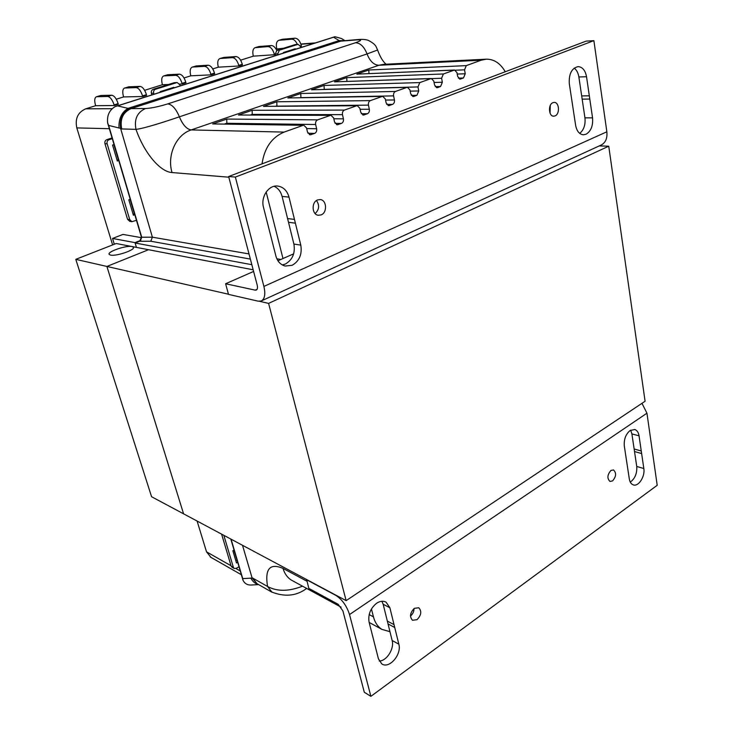 <?xml version="1.0" encoding="UTF-8"?>
<svg xmlns="http://www.w3.org/2000/svg" width="733" height="733" viewBox="0 0 733 733"><rect width="100%" height="100%" fill="white"/><g stroke="black" fill="none" stroke-linecap="round" stroke-linejoin="round"><path stroke-width="1.1" d="M110.491 255.075C116.025 256.577 135.669 249.843 133.397 247.259L131.986 246.545C126.342 245.134 107.027 251.74 109.18 254.378L110.491 255.075M259.537 301.318L268.599 303.389L608.747 146.197L645.086 401.244L346.141 600.639L183.571 513.824L106.899 266.455L148.524 249.715L106.899 266.455L183.571 513.824L151.575 496.736L75.792 259.345L116.199 243.512L136.42 247.387L135 242.623L112.543 238.454L114.311 244.254M228.467 294.217L75.792 259.345M608.747 146.197L599.246 145.922M346.141 600.639L268.599 303.389M379.263 661.047C386.786 660.964 394.491 648.604 392.146 640.514L398.834 644.188C401.931 654.514 389.067 669.403 381.701 663.814L378.43 658.83L369.075 622.097C367.929 614.584 370.449 608.289 376.634 603.241C380.097 601.005 383.24 600.657 386.089 602.196L389.883 607.739L383.167 604.267L381.911 601.262M630.279 482.112C635.016 478.612 637.169 473.39 636.73 466.445L634.521 451.546L641.632 453.553L643.821 468.524C645.269 476.505 638.397 487.097 633.165 484.852C631.131 484.046 629.839 482.076 629.308 478.933L624.305 446.003C623.801 439.36 625.753 434.193 630.16 430.482L634.805 429.52C637.059 430.317 638.48 432.424 639.048 435.833L641.256 450.987L634.146 448.99L631.901 433.918L630.655 430.179M610.937 470.467L613.512 469.954C616.545 472.913 616.233 476.569 612.577 480.903L609.966 481.434C606.951 478.438 607.272 474.782 610.937 470.467M414.319 608.326L418.781 607.767C421.887 611.258 421.301 615.234 417.013 619.697L412.487 620.255C409.426 616.719 410.031 612.742 414.319 608.326M410.489 616.05C412.78 614.098 413.962 611.597 414.044 608.527M398.834 644.188L394.739 627.521L388.041 623.93L383.167 604.267M394.739 627.521L389.883 607.739M634.521 451.546L634.146 448.99M641.632 453.553L641.256 450.987M392.146 640.514L388.041 623.93M336.044 595.251L335.833 595.379C342.155 599.475 346.718 605.861 349.531 614.547L370.88 696.35L364.301 692.264L342.907 610.919L338.197 604.322L308.822 588.379L306.651 579.546M387.336 621.089L394.042 624.653M335.833 595.379L306.44 579.675M641.971 403.324L646.946 413.201L657.208 485.292L370.88 696.35M197.104 521.053L206.523 551.839L210.957 557.373M237.061 560.204L233.937 550.126M235.824 560.754L236.896 560.113M234.056 550.052L232.865 550.767L236.484 562.971L237.666 562.257M232.059 567.232L231.142 566.078L221.595 534.128M238.985 566.71L236.328 568.322L234.166 568.432L233.378 567.351L223.84 535.328M369.166 614.566L373.445 616.856L371.448 608.94M373.445 616.856C374.957 622.592 377.77 626.761 381.884 629.363L389.965 631.699M258.621 584.595L250.979 585.035C247.259 585.117 244.593 583.505 242.989 580.224L242.742 578.621L252.125 578.071L242.513 545.306M242.742 578.621L231.078 539.195M242.989 580.224L230.803 539.048M250.842 578.099C252.674 581.626 255.148 583.725 258.263 584.393M272.053 592.264L267.545 586.455C264.723 568.863 269.891 562.852 283.039 568.414L306.852 581.177M252.125 578.071L257.146 583.752M302.518 586.171C288.747 591.568 277.092 591.659 267.545 586.455L251.987 577.677M300.557 46.445L301.455 46.161L301.327 45.583C299.953 40.883 297.845 38.409 295.005 38.18L282.443 39.252L278.723 40.342L282.443 39.252M283.396 48.305L276.011 49.047M276.726 50.412C275.159 47.196 273.345 45.574 271.302 45.556L267.939 46.6C270.743 46.866 272.859 49.386 274.289 54.15L274.426 54.728L275.388 54.425M274.426 54.728L253.334 56.166L240.607 60.161M235.916 56.56L232.416 57.65C235.174 57.962 237.3 60.546 238.793 65.393L238.94 65.988L242.44 64.88L242.293 64.284C240.8 59.446 238.683 56.872 235.916 56.56L223.812 57.403L219.882 58.558L223.812 57.403M238.94 65.988L218.324 67.17L212.772 68.911M208.099 65.219L204.489 66.346C207.201 66.685 209.326 69.314 210.875 74.244L211.031 74.839L214.641 73.694L214.494 73.098C212.946 68.178 210.82 65.558 208.099 65.219L196.224 65.943L192.202 67.124L196.224 65.943M211.031 74.839L190.818 75.811L184.02 77.945M179.374 74.161L175.645 75.325C178.302 75.701 180.446 78.385 182.05 83.37L182.215 83.983L185.944 82.792L185.779 82.188C184.185 77.203 182.05 74.528 179.374 74.161L167.756 74.748L163.624 75.966L167.756 74.748M182.215 83.983L179.612 84.075M168.517 84.497L162.433 84.726L144.63 90.315M140.021 86.402L136.127 87.621C138.72 88.042 140.855 90.8 142.55 95.886L142.724 96.509L146.618 95.272L146.444 94.658C144.768 89.573 142.623 86.824 140.021 86.402L128.779 86.815L124.5 88.079L128.779 86.815M142.724 96.509L123.584 96.93L116.272 99.23M111.7 95.226L107.678 96.472C110.216 96.93 112.36 99.743 114.11 104.901L114.293 105.525L118.315 104.251L118.132 103.628C116.391 98.479 114.247 95.675 111.7 95.226L100.742 95.492L96.353 96.793L100.742 95.492M114.293 105.525L95.638 105.708L85.697 108.832C77.854 112.286 74.894 118.645 76.818 127.908L112.616 244.914M140.873 240.305L135 242.623M141.57 237.703L122.961 234.413L112.543 238.454M96.353 96.793C94.557 97.736 94.264 100.503 95.464 105.094L95.638 105.708M124.5 88.079C122.64 89.041 122.274 91.79 123.41 96.325L123.584 96.93M163.624 75.966C161.672 76.947 161.223 79.668 162.268 84.13L162.433 84.726M192.202 67.124C190.186 68.123 189.673 70.817 190.662 75.224L190.818 75.811M219.882 58.558C217.811 59.565 217.243 62.241 218.177 66.593L218.324 67.17M267.939 46.6L255.111 47.654C252.977 48.671 252.335 51.319 253.197 55.598L253.334 56.166M278.723 40.342C276.543 41.369 275.855 43.998 276.671 48.231L276.799 48.799M107.678 96.472L96.765 96.729M136.127 87.621L124.922 88.015M175.645 75.325L164.064 75.893M204.489 66.346L192.642 67.051M232.416 57.65L220.34 58.475M271.302 45.556L258.914 46.536L255.111 47.654M295.005 38.18L291.734 39.197L279.2 40.26M291.734 39.197C293.924 39.225 295.793 40.956 297.341 44.374M278.009 54.81L277.77 53.811L279.392 50.165L298.102 44.319L300.585 46.573L300.814 47.563M283.561 53.051L283.433 52.51L295.252 48.754L295.381 49.285M275.663 55.561L275.287 53.985L276.9 50.348L295.142 44.594L298.102 44.319M292.879 49.505L293.008 50.046M112.286 138.656L108.997 139.756C107.357 140.507 106.743 141.854 107.137 143.796L129.732 219.625L131.885 221.678L136.466 220.34M112.067 137.914L106.816 139.664C105.186 140.415 104.572 141.762 104.956 143.695L127.542 219.286L129.869 221.366M127.542 219.286L129.732 219.625M130.227 199.284L128.816 199.807L133.388 215.236L134.799 214.705M118.755 160.518L117.307 161.022L112.57 145.052L114.036 144.566M113.89 144.612L118.361 159.739L117.06 160.188M133.085 214.192L134.506 213.734M130.089 199.339L134.35 213.715M180.208 85.908L179.924 84.854L177.148 82.508L155.469 89.252C153.912 89.948 153.307 91.258 153.673 93.183L153.967 94.245M177.065 82.517L174.179 82.71L153.188 89.325C151.63 90.022 151.035 91.323 151.392 93.247L151.859 94.914M173.959 87.887L173.803 87.319L160.197 91.643L160.353 92.211M171.806 88.574L171.65 88.006M457.227 74.06L465.244 73.758L464.53 69.837L466.289 65.631L481.141 60.207L486.437 59.162C494.189 59.199 500.456 63.395 505.248 71.761M465.244 73.758L463.485 77.973L460.095 79.127L457.694 76.553L456.961 72.613L454.524 70.02L443.401 73.978L441.605 78.257L442.356 82.233L440.56 86.512L437.683 87.584L437.033 87.703L434.577 85.11L433.808 81.125L431.297 78.504L419.807 82.582L417.966 86.934L418.763 90.956L416.93 95.308L413.962 96.417L413.256 96.545L410.737 93.925L409.93 89.893L407.356 87.254L395.472 91.46C393.942 92.248 393.319 93.723 393.594 95.886L394.436 99.963C394.711 102.116 394.079 103.591 392.549 104.388L388.728 105.662L386.154 103.023L385.301 98.937L382.663 96.28L370.367 100.623C368.791 101.429 368.149 102.932 368.442 105.121L369.322 109.254C369.624 111.434 368.974 112.937 367.398 113.752L363.412 115.072L360.783 112.415L359.876 108.273L357.182 105.589L344.446 110.078C342.815 110.912 342.164 112.433 342.476 114.66L343.411 118.847C343.722 121.055 343.062 122.585 341.431 123.428L337.272 124.784L334.578 122.109L333.634 117.912L330.876 115.209L317.673 119.855C315.987 120.707 315.318 122.255 315.648 124.509L316.638 128.751C316.968 130.996 316.299 132.545 314.613 133.415L310.261 134.817L307.512 132.123L306.513 127.863L303.7 125.141L284.111 132.096L191.221 129.924L378.833 65.274L481.141 60.207M262.038 163.871C264.402 147.929 271.76 137.337 284.111 132.096M266.171 192L282.975 258.538M344.849 40.59L341.431 38.501L334.917 36.714L115.264 106.551C109.373 109.996 106.835 115.484 107.659 123.025L108.631 125.416L120.588 128.376L152.391 237.18L150.787 241.23L250.365 259.088M108.631 125.416L141.735 237.272L140.14 241.285L150.787 241.23M107.659 123.025L141.46 237.226L139.673 241.203L135.11 243.008L251.84 264.705M120.725 128.916L135.981 129.356C144.053 152.574 159.876 171.824 172.026 172.557C166.794 155.259 176.149 134.661 191.221 129.924C186.695 129.237 182.755 124.876 179.393 116.822C164.586 121.87 143.705 128.605 135.981 129.356C134.029 119.241 137.208 112.305 145.51 108.53C151.227 108.227 158.63 106.688 167.72 103.903L355.441 42.761C361.616 40.59 362.23 39.619 357.264 39.857L359.381 39.454C363.119 39.234 366.097 39.545 368.323 40.37C376.414 44.713 375.8 46.408 377.596 50L367.059 53.949C369.918 61.206 373.848 64.98 378.833 65.274L383.964 64.312L485.942 59.19M253.178 269.79L136.42 247.387L135.11 243.008M118.993 128.037C118.599 118.819 121.614 112.268 128.046 108.374L117.647 105.873L115.264 106.551M117.647 105.873L333.588 37.218L339.095 40.599L344.034 40.654M334.917 36.714L333.588 37.218M120.588 128.376C119.47 118.746 122.631 112.112 130.071 108.466L128.046 108.374L339.095 40.599L339.544 41.121L342.943 40.736M226.854 124.005L226.754 119.067L317.673 119.855M226.754 119.067L212.643 123.932L303.581 125.141M252.253 114.944L252.143 110.289L238.445 115.026L330.766 115.209M276.937 106.157L276.808 101.777L263.495 106.377L357.09 105.589M300.924 97.645L300.768 93.494L287.831 97.965L382.58 96.28M324.243 89.371L324.059 85.449L311.488 89.793L407.282 87.254M346.929 81.345L346.718 77.625L334.486 81.849L431.297 78.504M368.992 73.547L368.763 70.011L356.861 74.125L454.524 70.02M274.133 186.31C278.119 188.152 280.776 191.524 282.095 196.417L288.994 197.104C287.189 190.772 283.524 187.098 278.009 186.1C268.864 184.524 260.453 196.801 263.514 207.412L275.874 255.982C277.45 261.443 280.556 264.796 285.192 266.042L292.128 265.3C299.366 261.095 302.262 254.369 300.787 245.115L293.896 244.062C295.372 253.242 292.504 259.913 285.284 264.082L282.352 264.952M574.177 68.123C576.642 69.956 578.2 72.906 578.868 76.974L581.681 95.922L589.323 95.812L586.528 76.736C585.31 70.35 582.506 66.978 578.108 66.63C571.703 68.178 568.771 73.868 569.312 83.699L575.616 125.251C576.752 131.115 579.317 134.295 583.321 134.79L586.024 134.249C591 131.225 593.171 125.764 592.548 117.876L589.79 99.047L582.158 99.138L584.943 117.83C585.603 124.72 583.862 129.906 579.721 133.379M552.939 102.666C547.899 104.379 548.586 116.437 553.681 116.18L555.028 115.915C560.049 114.156 559.334 102.116 554.212 102.409L552.939 102.666M317.581 199.926C311.25 202.125 311.855 214.696 318.296 215.273L321.127 214.897C327.459 212.634 326.781 200.045 320.275 199.559L317.581 199.926M288.994 197.104L294.474 219.405L287.574 218.553L288.509 222.291L295.399 223.18L300.787 245.115M294.474 219.405L295.399 223.18M581.681 95.922L582.158 99.138M589.323 95.812L589.79 99.047M261.599 300.805L600.923 145.152C605.513 142.871 607.492 138.409 606.86 131.793L593.877 40.645L235.357 177.065L263.898 286.429C265.685 294.272 264.76 299.128 261.14 301.016L258.135 301.162L228.513 294.391L225.608 283.753L253.609 271.439M277.935 260.756L293.658 253.847M257.091 289.306L255.221 290.149L225.608 283.753M316.473 200.53C319.698 205.267 319.249 209.611 315.135 213.56M550.272 105.46L550.052 113.157M235.357 177.065L228.65 176.516L586.153 41.121L593.877 40.645M228.65 176.516L257.182 285.027C257.814 287.748 257.494 289.434 256.229 290.094L256.385 290.03M255.221 290.149L256.229 290.094M282.095 196.417L287.574 218.553M288.509 222.291L293.896 244.062M639.048 435.833L631.901 433.918M643.821 468.524L636.73 466.445M349.531 614.547L646.946 413.201M240.25 570.97L235.934 568.524M231.042 565.748L206.523 551.839M233.378 567.351L231.142 566.078M306.467 588.324L305.496 589.259C295.591 596.14 284.23 597.019 271.393 591.888L256.816 583.56L252.986 578.2M257.494 583.954L256.623 583.486M292.815 580.893L291.377 580.105C287.354 577.595 284.578 573.701 283.039 568.414M112.167 108.695L85.697 108.832M314.539 43.201L300.951 44.255M109.336 128.706L76.818 127.908M114.11 104.901L118.132 103.628M142.55 95.886L146.444 94.658M182.05 83.37L185.779 82.188M210.875 74.244L214.494 73.098M238.793 65.393L242.293 64.284M255.579 47.572L258.914 46.536M274.289 54.15L275.251 53.839M300.356 45.895L301.327 45.583M297.662 44.401L295.142 44.594M277.77 53.811L275.287 53.985M279.392 50.165L276.9 50.348M107.137 143.796L104.956 143.695M108.997 139.756L106.816 139.664M176.506 82.618L174.179 82.71M155.469 89.252L153.188 89.325M153.673 93.183L151.392 93.247M238.445 115.026L330.006 115.347M252.143 110.289L344.446 110.078M263.495 106.377L356.385 105.726M276.808 101.777L370.367 100.623M287.831 97.965L381.93 96.408M300.768 93.494L395.472 91.46M311.488 89.793L406.687 87.374M324.059 85.449L419.807 82.582M334.486 81.849L430.674 78.623M346.718 77.625L443.401 73.978M356.861 74.125L453.938 70.13M368.763 70.011L466.289 65.631M212.643 123.932L302.756 125.297M172.026 172.557L228.824 177.184M280.876 259.464L276.845 258.767M249.009 253.939L152.391 237.18L141.46 237.226M145.51 108.53L131.106 108.603L340.726 41.149L357.264 39.857M167.72 103.903C172.099 104.434 175.984 108.741 179.393 116.822L367.059 53.949C364.173 46.665 360.297 42.935 355.441 42.761M130.071 108.466L131.106 108.603C122.915 112.296 119.791 119.103 121.733 129.008M359.179 39.463L339.544 41.121M139.673 241.203L140.14 241.285M224.646 123.969L226.662 123.272L315.648 124.509M309.418 134.615L311.241 134.661M307.952 133.25L314.613 133.415M306.678 128.559L316.638 128.751M250.622 114.934L252.125 114.412L342.476 114.66M336.493 124.619L338.17 124.637M335.073 123.346L341.431 123.428M333.827 118.773L343.411 118.847M275.837 106.166L368.442 105.121M362.688 114.925L364.237 114.934M361.314 113.743L367.398 113.752M360.095 109.281L369.322 109.254M300.319 97.654L393.594 95.886M388.059 105.534L389.489 105.525M386.722 104.434L392.549 104.388M385.54 100.073L394.436 99.963M324.105 89.38L417.966 86.934M412.633 96.435L413.962 96.417M411.341 95.409L416.93 95.308M410.178 91.139L418.763 90.956M431.874 78.587L441.605 78.257M436.447 87.612L437.683 87.584M435.21 86.65L440.56 86.512M434.064 82.472L442.356 82.233M455.376 70.212L464.53 69.837M459.545 79.054L460.7 79.017M458.345 78.147L463.485 77.973M592.548 117.876L584.943 117.83M263.898 286.429L606.86 131.793M586.528 76.736L578.868 76.974M385.393 601.839L386.089 602.196M241.368 574.736L210.289 556.988M234.166 568.432L231.921 567.159M305.817 589.048L306.733 588.462M292.403 580.664L341.102 607.171M369.157 622.436L381.884 629.363M315.511 42.89L300.878 44.035M129.686 221.339L131.885 221.678M386.08 64.202C382.974 61.691 380.152 57 377.632 50.128M277.221 186.026L278.009 186.1"/></g></svg>
